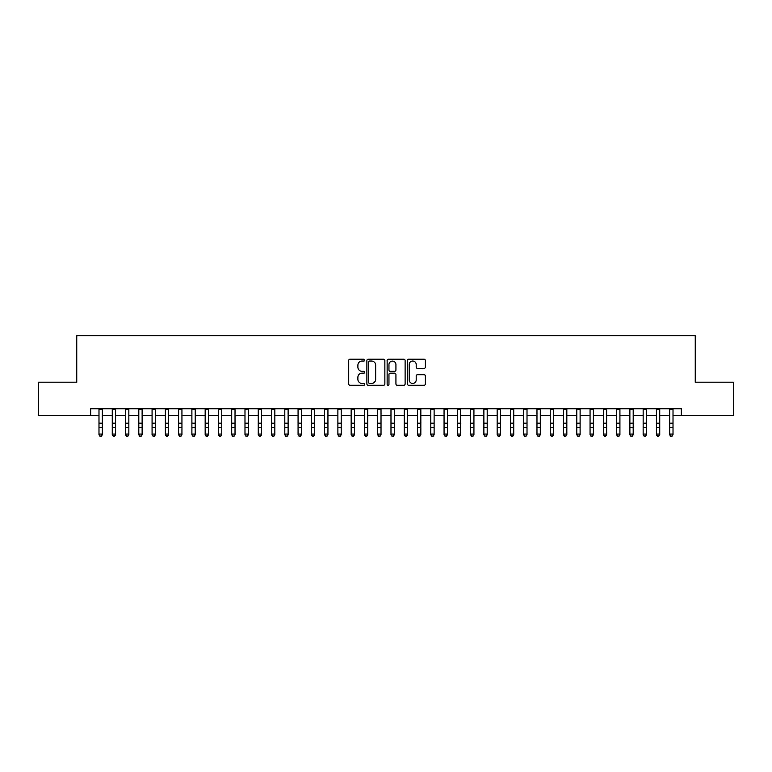 <?xml version="1.0" encoding="UTF-8"?>
<svg xmlns="http://www.w3.org/2000/svg" width="772" height="772" viewBox="0 0 772 772"><rect width="100%" height="100%" fill="white"/><g stroke="black" fill="none" stroke-linecap="round" stroke-linejoin="round"><path stroke-width="1.16" d="M364.76 360.128A0.917 0.917 0 0 0 363.853 359.212L350.015 359.212A1.303 1.303 0 0 0 348.712 360.514L348.712 383.964A1.303 1.303 0 0 0 350.015 385.267L363.853 385.267A0.917 0.917 0 0 0 364.76 384.36A0.917 0.917 0 0 0 363.853 383.443L362.058 383.443A4.169 4.169 0 0 1 357.89 379.274L357.89 377.325A4.169 4.169 0 0 1 362.058 373.156L363.853 373.156A0.917 0.917 0 0 0 364.76 372.239A0.917 0.917 0 0 0 363.853 371.332L362.058 371.332A4.169 4.169 0 0 1 357.89 367.163L357.89 365.204A4.169 4.169 0 0 1 362.058 361.035L363.853 361.035A0.917 0.917 0 0 0 364.76 360.128M424.069 368.398A1.303 1.303 0 0 0 425.372 367.096L425.372 360.514A1.303 1.303 0 0 0 424.069 359.212L408.697 359.212A1.303 1.303 0 0 0 407.394 360.514L407.394 383.964A1.303 1.303 0 0 0 408.697 385.267L424.069 385.267A1.303 1.303 0 0 0 425.372 383.964L425.372 376.022A1.303 1.303 0 0 0 424.069 374.719L417.498 374.719A1.303 1.303 0 0 0 416.195 376.022L416.195 379.959A3.484 3.484 0 0 1 412.711 383.443A3.484 3.484 0 0 1 409.218 379.959L409.218 364.519A3.484 3.484 0 0 1 412.711 361.035A3.484 3.484 0 0 1 416.195 364.519L416.195 367.096A1.303 1.303 0 0 0 417.498 368.398L424.069 368.398M90.691 415.375L38.6 415.375L38.6 382.198L76.756 382.198L76.756 335.743L695.244 335.743L695.244 382.198L733.4 382.198L733.4 415.375L681.309 415.375L681.309 408.735L90.691 408.735L90.691 415.375L98.99 415.375M384.861 360.514A1.303 1.303 0 0 0 383.559 359.212L368.186 359.212A1.303 1.303 0 0 0 366.883 360.514L366.883 383.964A1.303 1.303 0 0 0 368.186 385.267L383.559 385.267A1.303 1.303 0 0 0 384.861 383.964L384.861 360.514M388.441 359.212L403.814 359.212A1.303 1.303 0 0 1 405.117 360.514L405.117 383.964A1.303 1.303 0 0 1 403.814 385.267L397.233 385.267A1.303 1.303 0 0 1 395.93 383.964L395.93 374.459A1.303 1.303 0 0 0 394.627 373.156L390.265 373.156A1.303 1.303 0 0 0 388.963 374.459L388.963 384.36A0.917 0.917 0 0 1 388.055 385.267A0.917 0.917 0 0 1 387.139 384.36L387.139 360.514A1.303 1.303 0 0 1 388.441 359.212M102.309 415.375L112.258 415.375M115.578 415.375L125.537 415.375M128.847 415.375L138.806 415.375M142.125 415.375L152.074 415.375M155.394 415.375L165.353 415.375M168.672 415.375L178.621 415.375M181.941 415.375L191.89 415.375M195.21 415.375L205.169 415.375M208.488 415.375L218.437 415.375M221.757 415.375L231.706 415.375M235.026 415.375L244.985 415.375M248.304 415.375L258.253 415.375M261.573 415.375L271.532 415.375M274.842 415.375L284.8 415.375M288.12 415.375L298.069 415.375M301.389 415.375L311.348 415.375M314.658 415.375L324.616 415.375M327.936 415.375L337.885 415.375M341.205 415.375L351.163 415.375M354.483 415.375L364.432 415.375M367.752 415.375L377.701 415.375M381.021 415.375L390.979 415.375M394.299 415.375L404.248 415.375M407.568 415.375L417.517 415.375M420.837 415.375L430.795 415.375M434.115 415.375L444.064 415.375M447.384 415.375L457.342 415.375M460.652 415.375L470.611 415.375M473.931 415.375L483.88 415.375M487.2 415.375L497.158 415.375M500.468 415.375L510.427 415.375M513.747 415.375L523.696 415.375M527.015 415.375L536.974 415.375M540.294 415.375L550.243 415.375M553.563 415.375L563.512 415.375M566.831 415.375L576.79 415.375M580.11 415.375L590.059 415.375M593.378 415.375L603.328 415.375M606.647 415.375L616.606 415.375M619.926 415.375L629.875 415.375M633.194 415.375L643.153 415.375M646.463 415.375L656.422 415.375M659.742 415.375L669.691 415.375M673.01 415.375L681.309 415.375M369.614 361.035A0.917 0.917 0 0 0 368.707 361.952L368.707 382.536A0.917 0.917 0 0 0 369.614 383.443L371.506 383.443A4.169 4.169 0 0 0 375.675 379.274L375.675 365.204A4.169 4.169 0 0 0 371.506 361.035L369.614 361.035M395.93 364.587A3.484 3.484 0 0 0 392.446 361.103A3.484 3.484 0 0 0 388.963 364.587L388.963 370.029A1.303 1.303 0 0 0 390.265 371.332L394.627 371.332A1.303 1.303 0 0 0 395.93 370.029L395.93 364.587M102.309 408.735L102.309 434.8L101.315 436.257L99.984 435.958L101.315 436.257M98.99 408.735L98.99 434.057L102.309 434.057L101.315 435.958M99.984 436.257L98.99 434.8L98.99 434.057L99.984 435.958M115.578 408.735L115.578 434.8L114.584 436.257L113.252 435.958L114.584 436.257M112.258 408.735L112.258 434.057L115.578 434.057L114.584 435.958M113.252 436.257L112.258 434.8L112.258 434.057L113.252 435.958M128.847 408.735L128.847 434.8L127.853 436.257L126.531 435.958L127.853 436.257M125.537 408.735L125.537 434.057L128.847 434.057L127.853 435.958M126.531 436.257L125.537 434.8L125.537 434.057L126.531 435.958M142.125 408.735L142.125 434.8L141.131 436.257L139.8 435.958L141.131 436.257M138.806 408.735L138.806 434.057L142.125 434.057L141.131 435.958M139.8 436.257L138.806 434.8L138.806 434.057L139.8 435.958M155.394 408.735L155.394 434.8L154.4 436.257L153.068 435.958L154.4 436.257M152.074 408.735L152.074 434.057L155.394 434.057L154.4 435.958M153.068 436.257L152.074 434.8L152.074 434.057L153.068 435.958M168.672 408.735L168.672 434.8L167.669 436.257L166.347 435.958L167.669 436.257M165.353 408.735L165.353 434.057L168.672 434.057L167.669 435.958M166.347 436.257L165.353 434.8L165.353 434.057L166.347 435.958M181.941 408.735L181.941 434.8L180.947 436.257L179.615 435.958L180.947 436.257M178.621 408.735L178.621 434.057L181.941 434.057L180.947 435.958M179.615 436.257L178.621 434.8L178.621 434.057L179.615 435.958M195.21 408.735L195.21 434.8L194.216 436.257L192.894 435.958L194.216 436.257M191.89 408.735L191.89 434.057L195.21 434.057L194.216 435.958M192.894 436.257L191.89 434.8L191.89 434.057L192.894 435.958M208.488 408.735L208.488 434.8L207.485 436.257L206.163 435.958L207.485 436.257M205.169 408.735L205.169 434.057L208.488 434.057L207.485 435.958M206.163 436.257L205.169 434.8L205.169 434.057L206.163 435.958M221.757 408.735L221.757 434.8L220.763 436.257L219.431 435.958L220.763 436.257M218.437 408.735L218.437 434.057L221.757 434.057L220.763 435.958M219.431 436.257L218.437 434.8L218.437 434.057L219.431 435.958M235.026 408.735L235.026 434.8L234.032 436.257L232.71 435.958L234.032 436.257M231.706 408.735L231.706 434.057L235.026 434.057L234.032 435.958M232.71 436.257L231.706 434.8L231.706 434.057L232.71 435.958M248.304 408.735L248.304 434.8L247.31 436.257L245.978 435.958L247.31 436.257M244.985 408.735L244.985 434.057L248.304 434.057L247.31 435.958M245.978 436.257L244.985 434.8L244.985 434.057L245.978 435.958M261.573 408.735L261.573 434.8L260.579 436.257L259.247 435.958L260.579 436.257M258.253 408.735L258.253 434.057L261.573 434.057L260.579 435.958M259.247 436.257L258.253 434.8L258.253 434.057L259.247 435.958M274.842 408.735L274.842 434.8L273.848 436.257L272.526 435.958L273.848 436.257M271.532 408.735L271.532 434.057L274.842 434.057L273.848 435.958M272.526 436.257L271.532 434.8L271.532 434.057L272.526 435.958M288.12 408.735L288.12 434.8L287.126 436.257L285.794 435.958L287.126 436.257M284.8 408.735L284.8 434.057L288.12 434.057L287.126 435.958M285.794 436.257L284.8 434.8L284.8 434.057L285.794 435.958M301.389 408.735L301.389 434.8L300.395 436.257L299.063 435.958L300.395 436.257M298.069 408.735L298.069 434.057L301.389 434.057L300.395 435.958M299.063 436.257L298.069 434.8L298.069 434.057L299.063 435.958M314.658 408.735L314.658 434.8L313.664 436.257L312.342 435.958L313.664 436.257M311.348 408.735L311.348 434.057L314.658 434.057L313.664 435.958M312.342 436.257L311.348 434.8L311.348 434.057L312.342 435.958M327.936 408.735L327.936 434.8L326.942 436.257L325.61 435.958L326.942 436.257M324.616 408.735L324.616 434.057L327.936 434.057L326.942 435.958M325.61 436.257L324.616 434.8L324.616 434.057L325.61 435.958M341.205 408.735L341.205 434.8L340.211 436.257L338.879 435.958L340.211 436.257M337.885 408.735L337.885 434.057L341.205 434.057L340.211 435.958M338.879 436.257L337.885 434.8L337.885 434.057L338.879 435.958M354.483 408.735L354.483 434.8L353.479 436.257L352.157 435.958L353.479 436.257M351.163 408.735L351.163 434.057L354.483 434.057L353.479 435.958M352.157 436.257L351.163 434.8L351.163 434.057L352.157 435.958M367.752 408.735L367.752 434.8L366.758 436.257L365.426 435.958L366.758 436.257M364.432 408.735L364.432 434.057L367.752 434.057L366.758 435.958M365.426 436.257L364.432 434.8L364.432 434.057L365.426 435.958M381.021 408.735L381.021 434.8L380.027 436.257L378.705 435.958L380.027 436.257M377.701 408.735L377.701 434.057L381.021 434.057L380.027 435.958M378.705 436.257L377.701 434.8L377.701 434.057L378.705 435.958M394.299 408.735L394.299 434.8L393.295 436.257L391.973 435.958L393.295 436.257M390.979 408.735L390.979 434.057L394.299 434.057L393.295 435.958M391.973 436.257L390.979 434.8L390.979 434.057L391.973 435.958M407.568 408.735L407.568 434.8L406.574 436.257L405.242 435.958L406.574 436.257M404.248 408.735L404.248 434.057L407.568 434.057L406.574 435.958M405.242 436.257L404.248 434.8L404.248 434.057L405.242 435.958M420.837 408.735L420.837 434.8L419.843 436.257L418.52 435.958L419.843 436.257M417.517 408.735L417.517 434.057L420.837 434.057L419.843 435.958M418.52 436.257L417.517 434.8L417.517 434.057L418.52 435.958M434.115 408.735L434.115 434.8L433.121 436.257L431.789 435.958L433.121 436.257M430.795 408.735L430.795 434.057L434.115 434.057L433.121 435.958M431.789 436.257L430.795 434.8L430.795 434.057L431.789 435.958M447.384 408.735L447.384 434.8L446.39 436.257L445.058 435.958L446.39 436.257M444.064 408.735L444.064 434.057L447.384 434.057L446.39 435.958M445.058 436.257L444.064 434.8L444.064 434.057L445.058 435.958M460.652 408.735L460.652 434.8L459.658 436.257L458.336 435.958L459.658 436.257M457.342 408.735L457.342 434.057L460.652 434.057L459.658 435.958M458.336 436.257L457.342 434.8L457.342 434.057L458.336 435.958M473.931 408.735L473.931 434.8L472.937 436.257L471.605 435.958L472.937 436.257M470.611 408.735L470.611 434.057L473.931 434.057L472.937 435.958M471.605 436.257L470.611 434.8L470.611 434.057L471.605 435.958M487.2 408.735L487.2 434.8L486.206 436.257L484.874 435.958L486.206 436.257M483.88 408.735L483.88 434.057L487.2 434.057L486.206 435.958M484.874 436.257L483.88 434.8L483.88 434.057L484.874 435.958M500.468 408.735L500.468 434.8L499.474 436.257L498.152 435.958L499.474 436.257M497.158 408.735L497.158 434.057L500.468 434.057L499.474 435.958M498.152 436.257L497.158 434.8L497.158 434.057L498.152 435.958M513.747 408.735L513.747 434.8L512.753 436.257L511.421 435.958L512.753 436.257M510.427 408.735L510.427 434.057L513.747 434.057L512.753 435.958M511.421 436.257L510.427 434.8L510.427 434.057L511.421 435.958M527.015 408.735L527.015 434.8L526.022 436.257L524.69 435.958L526.022 436.257M523.696 408.735L523.696 434.057L527.015 434.057L526.022 435.958M524.69 436.257L523.696 434.8L523.696 434.057L524.69 435.958M540.294 408.735L540.294 434.8L539.29 436.257L537.968 435.958L539.29 436.257M536.974 408.735L536.974 434.057L540.294 434.057L539.29 435.958M537.968 436.257L536.974 434.8L536.974 434.057L537.968 435.958M553.563 408.735L553.563 434.8L552.569 436.257L551.237 435.958L552.569 436.257M550.243 408.735L550.243 434.057L553.563 434.057L552.569 435.958M551.237 436.257L550.243 434.8L550.243 434.057L551.237 435.958M566.831 408.735L566.831 434.8L565.837 436.257L564.515 435.958L565.837 436.257M563.512 408.735L563.512 434.057L566.831 434.057L565.837 435.958M564.515 436.257L563.512 434.8L563.512 434.057L564.515 435.958M580.11 408.735L580.11 434.8L579.106 436.257L577.784 435.958L579.106 436.257M576.79 408.735L576.79 434.057L580.11 434.057L579.106 435.958M577.784 436.257L576.79 434.8L576.79 434.057L577.784 435.958M593.378 408.735L593.378 434.8L592.385 436.257L591.053 435.958L592.385 436.257M590.059 408.735L590.059 434.057L593.378 434.057L592.385 435.958M591.053 436.257L590.059 434.8L590.059 434.057L591.053 435.958M606.647 408.735L606.647 434.8L605.653 436.257L604.331 435.958L605.653 436.257M603.328 408.735L603.328 434.057L606.647 434.057L605.653 435.958M604.331 436.257L603.328 434.8L603.328 434.057L604.331 435.958M619.926 408.735L619.926 434.8L618.932 436.257L617.6 435.958L618.932 436.257M616.606 408.735L616.606 434.057L619.926 434.057L618.932 435.958M617.6 436.257L616.606 434.8L616.606 434.057L617.6 435.958M633.194 408.735L633.194 434.8L632.2 436.257L630.869 435.958L632.2 436.257M629.875 408.735L629.875 434.057L633.194 434.057L632.2 435.958M630.869 436.257L629.875 434.8L629.875 434.057L630.869 435.958M646.463 408.735L646.463 434.8L645.469 436.257L644.147 435.958L645.469 436.257M643.153 408.735L643.153 434.057L646.463 434.057L645.469 435.958M644.147 436.257L643.153 434.8L643.153 434.057L644.147 435.958M659.742 408.735L659.742 434.8L658.748 436.257L657.416 435.958L658.748 436.257M656.422 408.735L656.422 434.057L659.742 434.057L658.748 435.958M657.416 436.257L656.422 434.8L656.422 434.057L657.416 435.958M673.01 408.735L673.01 434.8L672.016 436.257L670.685 435.958L672.016 436.257M669.691 408.735L669.691 434.057L673.01 434.057L672.016 435.958M670.685 436.257L669.691 434.8L669.691 434.057L670.685 435.958M102.309 423.181L98.99 423.181M102.309 427.736L98.99 427.736M102.309 409.17L98.99 409.17M115.578 423.181L112.258 423.181M115.578 427.736L112.258 427.736M115.578 409.17L112.258 409.17M128.847 423.181L125.537 423.181M128.847 427.736L125.537 427.736M128.847 409.17L125.537 409.17M142.125 423.181L138.806 423.181M142.125 427.736L138.806 427.736M142.125 409.17L138.806 409.17M155.394 423.181L152.074 423.181M155.394 427.736L152.074 427.736M155.394 409.17L152.074 409.17M168.672 423.181L165.353 423.181M168.672 427.736L165.353 427.736M168.672 409.17L165.353 409.17M181.941 423.181L178.621 423.181M181.941 427.736L178.621 427.736M181.941 409.17L178.621 409.17M195.21 423.181L191.89 423.181M195.21 427.736L191.89 427.736M195.21 409.17L191.89 409.17M208.488 423.181L205.169 423.181M208.488 427.736L205.169 427.736M208.488 409.17L205.169 409.17M221.757 423.181L218.437 423.181M221.757 427.736L218.437 427.736M221.757 409.17L218.437 409.17M235.026 423.181L231.706 423.181M235.026 427.736L231.706 427.736M235.026 409.17L231.706 409.17M248.304 423.181L244.985 423.181M248.304 427.736L244.985 427.736M248.304 409.17L244.985 409.17M261.573 423.181L258.253 423.181M261.573 427.736L258.253 427.736M261.573 409.17L258.253 409.17M274.842 423.181L271.532 423.181M274.842 427.736L271.532 427.736M274.842 409.17L271.532 409.17M288.12 423.181L284.8 423.181M288.12 427.736L284.8 427.736M288.12 409.17L284.8 409.17M301.389 423.181L298.069 423.181M301.389 427.736L298.069 427.736M301.389 409.17L298.069 409.17M314.658 423.181L311.348 423.181M314.658 427.736L311.348 427.736M314.658 409.17L311.348 409.17M327.936 423.181L324.616 423.181M327.936 427.736L324.616 427.736M327.936 409.17L324.616 409.17M341.205 423.181L337.885 423.181M341.205 427.736L337.885 427.736M341.205 409.17L337.885 409.17M354.483 423.181L351.163 423.181M354.483 427.736L351.163 427.736M354.483 409.17L351.163 409.17M367.752 423.181L364.432 423.181M367.752 427.736L364.432 427.736M367.752 409.17L364.432 409.17M381.021 423.181L377.701 423.181M381.021 427.736L377.701 427.736M381.021 409.17L377.701 409.17M394.299 423.181L390.979 423.181M394.299 427.736L390.979 427.736M394.299 409.17L390.979 409.17M407.568 423.181L404.248 423.181M407.568 427.736L404.248 427.736M407.568 409.17L404.248 409.17M420.837 423.181L417.517 423.181M420.837 427.736L417.517 427.736M420.837 409.17L417.517 409.17M434.115 423.181L430.795 423.181M434.115 427.736L430.795 427.736M434.115 409.17L430.795 409.17M447.384 423.181L444.064 423.181M447.384 427.736L444.064 427.736M447.384 409.17L444.064 409.17M460.652 423.181L457.342 423.181M460.652 427.736L457.342 427.736M460.652 409.17L457.342 409.17M473.931 423.181L470.611 423.181M473.931 427.736L470.611 427.736M473.931 409.17L470.611 409.17M487.2 423.181L483.88 423.181M487.2 427.736L483.88 427.736M487.2 409.17L483.88 409.17M500.468 423.181L497.158 423.181M500.468 427.736L497.158 427.736M500.468 409.17L497.158 409.17M513.747 423.181L510.427 423.181M513.747 427.736L510.427 427.736M513.747 409.17L510.427 409.17M527.015 423.181L523.696 423.181M527.015 427.736L523.696 427.736M527.015 409.17L523.696 409.17M540.294 423.181L536.974 423.181M540.294 427.736L536.974 427.736M540.294 409.17L536.974 409.17M553.563 423.181L550.243 423.181M553.563 427.736L550.243 427.736M553.563 409.17L550.243 409.17M566.831 423.181L563.512 423.181M566.831 427.736L563.512 427.736M566.831 409.17L563.512 409.17M580.11 423.181L576.79 423.181M580.11 427.736L576.79 427.736M580.11 409.17L576.79 409.17M593.378 423.181L590.059 423.181M593.378 427.736L590.059 427.736M593.378 409.17L590.059 409.17M606.647 423.181L603.328 423.181M606.647 427.736L603.328 427.736M606.647 409.17L603.328 409.17M619.926 423.181L616.606 423.181M619.926 427.736L616.606 427.736M619.926 409.17L616.606 409.17M633.194 423.181L629.875 423.181M633.194 427.736L629.875 427.736M633.194 409.17L629.875 409.17M646.463 423.181L643.153 423.181M646.463 427.736L643.153 427.736M646.463 409.17L643.153 409.17M659.742 423.181L656.422 423.181M659.742 427.736L656.422 427.736M659.742 409.17L656.422 409.17M673.01 423.181L669.691 423.181M673.01 427.736L669.691 427.736M673.01 409.17L669.691 409.17"/></g></svg>
